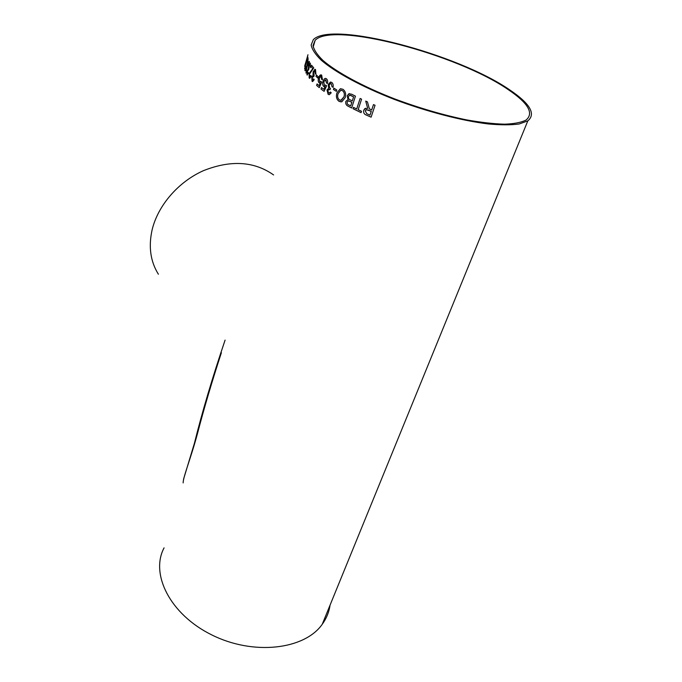 <?xml version="1.0" encoding="UTF-8"?>
<svg xmlns="http://www.w3.org/2000/svg" width="682" height="682" viewBox="0 0 682 682"><rect width="100%" height="100%" fill="white"/><g stroke="black" fill="none" stroke-linecap="round" stroke-linejoin="round"><path stroke-width="1.02" d="M183.535 479.276L194.404 443.309C202.247 411.749 212.477 377.351 225.094 340.096M158.395 274.232C150.458 261.521 148.369 246.722 152.12 229.817C157.934 205.495 178.275 181.847 203.475 170.653C230.814 159.827 254.19 161.259 273.593 174.942M164.081 547.868C150.117 573.877 169.844 614.252 211.71 634.882C253.414 655.794 304.547 649.639 322.236 624.286C326.473 618.429 329.091 612.035 330.071 605.096M509.735 89.896C457.852 53.921 331.316 20.349 313.302 39.692L311.154 44.995C311.964 49.343 315.323 54.415 321.248 60.195C335.152 72.232 361.741 86.691 394.051 99.291C426.744 111.635 461.757 120.74 488.355 123.962C500.869 125.096 511.168 125.096 519.232 123.971L527.817 120.867C536.112 113.962 530.084 103.638 509.735 89.896M304.692 68.865L306.849 59.769L307.949 57.279L307.207 61.499L307.565 58.567L306.84 60.178L304.982 67.39L305.579 66.231L305.621 66.81L304.607 68.694L307.855 57.1M306.201 61.525L307.957 54.739L306.201 61.525M307.446 64.142L309.142 61.295L309.458 61.926L307.011 66.691L306.005 73.102L306.525 67.697L305.067 70.766L304.888 70.161L306.781 66.06L308.162 58.695L307.446 64.142M310.233 67.74L309.978 64.594L308.852 66.12L308.903 69.138L307.488 71.329L307.36 73.545L308.298 72.454L308.596 73.119L306.977 74.867L307.198 70.877L308.153 69.146L308.588 65.625L310.378 63.29L310.233 67.74L309.824 64.458M311.12 66.691L311.555 65.216L313.754 67.893L309.526 74.074L309.568 76.682L310.822 75.421L311.248 76.111L309.722 78.311L309.168 77.987L309.134 73.562L312.714 68.686L311.12 66.691L311.572 65.233M315.928 74.219L315.306 73.801L315.11 70.902L313.609 72.36L314.138 75.523L313.686 76.793L313.183 76.503L312.305 77.646L312.441 79.956L313.694 78.924L314.232 79.641L312.646 81.576L312.066 81.294L311.785 77.143L313.004 75.446L313.106 71.798L314.913 69.291L315.527 69.59L315.928 74.219L315.323 73.801L314.82 70.732M318.221 76.699L317.821 78.038L315.979 76.358L316.38 75.029L318.221 76.699M322.484 79.837L321.674 79.385L321.248 76.435L320.719 76.239L319.304 78.225L319.662 81.661L320.958 81.422L321.674 82.172L319.261 87.646L316.61 85.421L317.062 83.946L319.108 85.668L320.31 82.897L319.057 82.837C318.102 81.704 317.948 79.999 318.596 77.722L319.824 75.344L321.657 75.097L322.484 79.837L321.691 79.393L320.847 76.239M327.445 83.511L326.525 83.042L325.953 80.058L325.314 79.845L323.822 81.823L324.342 85.31L325.8 85.079L326.618 85.855L324.095 91.337L321.034 89.052L321.486 87.56L323.848 89.333L325.109 86.563L323.703 86.486C322.595 85.318 322.356 83.596 323.004 81.303L324.308 78.924L325.357 78.37L326.371 78.703C327.539 79.675 327.897 81.277 327.445 83.511L326.542 83.042L325.467 79.845M333.055 87.27L332.032 86.793L331.282 83.758L330.497 83.536L329.125 85.139L329.815 88.242L330.472 88.49L329.96 89.777L328.903 89.436L327.906 90.544L328.502 92.965L329.201 93.144L330.301 91.993L331.23 92.786L329.355 94.645L328.11 94.329L326.985 89.964L328.664 88.31L328.221 84.5L330.42 82.062L331.733 82.42C333.029 83.426 333.472 85.045 333.055 87.27L332.049 86.793L331.299 83.758L330.693 83.536M336.831 89.998L336.405 91.354L333.43 89.504L333.856 88.149L336.831 89.998M345.254 97.543L341.87 101.754L339.048 101.345C336.55 99.436 335.842 96.631 336.925 92.905L340.292 88.805L342.867 89.24C345.407 91.09 346.209 93.86 345.254 97.543M351.631 108.003L347.982 106.119C346.158 105.25 345.442 103.673 345.851 101.388L348.059 99.606L347.189 95.821L348.928 93.715L351.759 94.269L355.441 96.153L351.631 108.012L347.982 106.119C346.141 105.25 345.424 103.673 345.842 101.388L347.982 99.606M353.029 108.719L353.464 107.364L356.712 108.975L360.122 98.464L361.579 99.163L358.161 109.683L361.52 111.277L361.068 112.641L353.029 108.719L353.481 107.364M369.363 108.847L371.707 109.947L373.48 104.593L375.057 105.275L371.102 117.176L366.319 115.062C364.086 114.235 363.233 112.615 363.753 110.211L364.793 108.66L367.666 108.327L365.723 101.115L367.462 101.908L369.363 108.847M221.394 352.696L221.394 352.696C212.025 381.349 204.08 408.194 197.567 433.232C191.028 457.767 182.981 477.298 183.16 482.907M508.329 89.683C457.4 54.313 332.859 21.261 315.169 40.272L313.038 45.489C313.839 49.76 317.147 54.748 322.97 60.442C336.652 72.275 362.807 86.495 394.563 98.873C419.285 108.08 443.266 115.079 466.505 119.87C480.981 122.436 493.657 123.877 504.535 124.184C514.109 123.843 521.278 122.47 526.035 120.066C534.159 113.289 528.252 103.161 508.329 89.683M373.489 104.593L371.707 109.947M367.675 108.327L365.74 101.115M371.102 117.168L366.328 115.053C364.094 114.226 363.242 112.615 363.762 110.211L365.612 108.233M368.306 110.007L365.91 109.921L365.279 110.876L366.711 113.672L369.985 115.13L371.264 111.319L366.387 109.657M369.985 115.13L371.247 111.319L368.297 110.015M360.13 98.464L356.712 108.975M361.076 112.632L353.046 108.719M348.067 99.598L347.189 95.821M347.206 95.812L349.44 93.613M348.664 100.791L347.206 101.95C346.925 103.511 347.462 104.516 348.834 104.977L350.676 105.94L351.861 102.3L348.366 100.783M352.287 100.927L353.608 96.818L350.463 95.258L349.534 95.258L348.502 96.554C348.195 98.191 348.749 99.282 350.147 99.819L352.287 100.927L353.617 96.818L349.849 95.19M348.647 100.791L351.861 102.3M350.676 105.94L351.844 102.3M339.048 101.345L339.065 101.345C336.567 99.436 335.859 96.631 336.942 92.905L340.309 88.805L341.009 88.728M341.085 101.891L339.065 101.345M340.855 100.348L343.992 96.81C344.802 94.107 344.291 92.036 342.458 90.612L341.179 90.254M342.458 90.612L342.441 90.612C344.274 92.036 344.785 94.107 343.975 96.81L341.443 100.245L339.466 99.981C337.667 98.489 337.206 96.367 338.093 93.63L340.719 90.305L342.441 90.612M336.405 91.345L333.43 89.504M333.447 89.504L333.865 88.157M329.96 89.768L329.159 89.427M329.039 93.161L330.318 92.01M329.048 94.67L328.127 94.329L327.002 89.964L328.681 88.31L328.238 84.508L330.753 82.053M324.888 85.531L325.808 85.088M324.095 91.328L321.052 89.052L321.503 87.569M323.848 89.333L325.109 86.563M324.325 86.725L323.72 86.486C322.612 85.318 322.373 83.596 323.021 81.303L324.325 78.924L325.587 78.379M320.114 81.883L320.975 81.431M319.27 87.637L316.636 85.429L317.079 83.954M319.108 85.668L320.327 82.897M319.568 83.068L319.074 82.846C318.127 81.712 317.974 80.007 318.613 77.731L319.841 75.352L321.009 74.79M317.821 78.029L315.979 76.358M316.005 76.367L316.397 75.046M312.714 80.109L313.711 78.95M312.527 81.567L311.802 77.143L313.029 75.455L313.132 71.806L315.058 69.3M309.833 76.861L310.839 75.446M309.628 78.302L309.159 73.571L312.74 68.694L311.145 66.691M307.514 73.673L308.307 72.488M307.25 75.097L307.215 70.885L308.179 69.155L308.605 65.625L310.122 63.059M307.326 64.969L309.151 61.32M305.076 70.74L306.781 66.06M306.806 66.06L308.179 58.746M306.013 73.068L306.525 67.697M307.07 61.218L307.531 58.464M305.059 67.492L305.587 66.29M304.641 66.333L305.246 63.972M307.42 56.546L307.966 54.773M305.025 64.961L307.573 56.154M307.591 56.171L305.007 64.986L307.573 56.171M527.817 120.867L322.236 624.286M315.169 40.272L313.209 46.93"/></g></svg>
